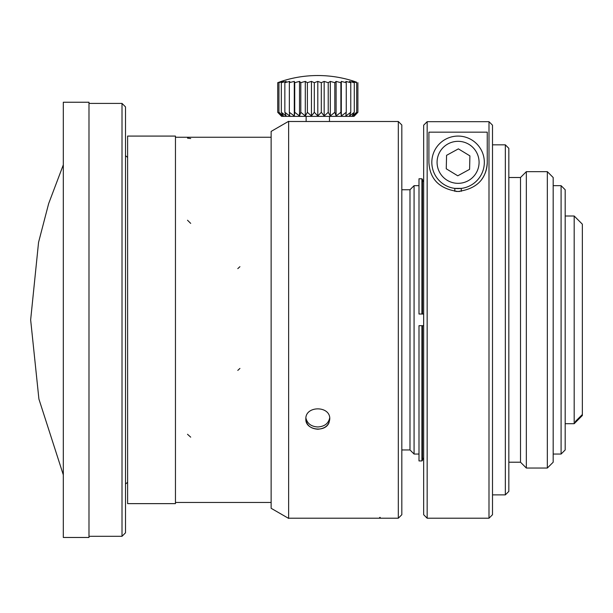 <?xml version="1.0" encoding="UTF-8"?>
<svg xmlns="http://www.w3.org/2000/svg" width="613" height="613" viewBox="0 0 613 613"><rect width="100%" height="100%" fill="white"/><g stroke="black" fill="none" stroke-linecap="round" stroke-linejoin="round"><path stroke-width="0.92" d="M575.346 422.495L575.346 421.514L575.346 422.495L582.35 415.507L574.182 423.706L574.182 216.006L565.178 216.006M575.346 421.514L582.35 414.526L582.35 224.174L574.182 216.006M582.35 415.507L582.35 414.526M561.094 185.67L565.178 189.754L565.178 449.957L561.094 454.041L561.094 185.67L553.179 185.67M547.34 468.041L553.179 462.21L553.179 177.502L547.34 171.671L526.337 171.671L526.337 468.041L547.34 468.041L547.34 171.671M526.337 468.041L520.506 462.21L520.506 177.502L526.337 171.671M505.334 144.829L505.334 494.883L508.836 491.381L508.836 148.331L505.334 144.829L492.5 144.829M457.765 175.801L469.589 169.341L469.903 155.871L458.386 148.867L446.57 155.334L446.256 168.797L457.765 175.801M401.821 449.957L409.99 449.957L409.99 189.754L401.821 189.754M435.046 174.935A26.252 26.252 0 0 1 448.478 137.894A26.252 26.252 0 0 1 483.527 155.894A26.252 26.252 0 0 1 435.046 174.935M409.99 189.754L414.074 185.67L414.074 454.041L409.99 449.957M422.487 460.34L422.487 325.687L421.905 325.687L421.905 460.922L422.487 460.34L421.905 460.922L418.993 460.922L418.993 325.687L423.66 325.687M423.66 457.735L422.487 459.758L423.66 457.735M422.487 179.371L421.905 178.789L422.487 179.371L422.487 314.025L421.905 314.025L421.905 178.789L418.993 178.789L418.993 314.025L421.905 314.025M423.66 181.984L422.487 179.961L423.66 181.984M423.66 314.025L420.158 314.025M487.251 162.338C486.415 179.218 476.646 188.942 457.942 191.501C439.444 188.904 429.767 179.18 428.908 162.338L428.908 132.163L487.251 132.163L487.251 162.338A29.171 29.171 0 0 1 481.688 179.471M492.5 125.19L488.998 121.688L492.5 125.19L492.5 514.713L488.998 518.215L427.161 518.215L427.161 121.688L423.66 125.19L427.161 121.688L488.998 121.688L488.998 518.215M437.13 182.628A29.171 29.171 0 0 1 436.188 181.617M459.597 191.463L456.041 191.432M461.267 191.325L461.267 188.39L454.823 188.383L454.823 191.317M423.66 125.19L423.66 514.713L427.161 518.215M398.32 121.497L398.32 518.215L401.821 514.713L401.821 124.998L398.32 121.497L288.639 121.497L288.639 211.753L288.639 121.497M288.639 518.215L379.646 518.215L379.646 517.441L380.229 517.441L380.229 518.215L398.32 518.215M305.849 419.039C305.105 405.492 330.491 405.469 329.763 419.024C329.074 425.261 325.082 428.656 317.81 429.215C310.546 428.663 306.561 425.269 305.849 419.039C305.098 430.173 325.495 433.008 329.097 422.441M288.639 121.305L271.13 131.412L271.13 508.3L271.13 131.603M329.694 417.913C328.445 423.529 324.484 426.548 317.81 426.97C311.373 426.594 307.435 423.729 305.987 418.357M175.456 319.856L175.456 136.078L127.611 136.078L127.611 503.633L175.456 503.633L175.456 319.856M329.472 116.37L329.472 121.512M353.977 116.37L354.391 115.957L353.977 116.37L281.635 116.37L277.727 112.309L277.72 82.686A113.78 93.207 90 0 1 281.781 81.414L278.946 82.686A113.78 103.122 90 0 1 283.428 81.414L281.344 82.686A113.78 109.903 90 0 1 286.125 81.414L284.853 82.686A113.78 113.344 90 0 1 289.78 81.414L289.359 82.686A113.78 113.344 -90 0 1 294.294 81.414L294.738 82.686A113.78 109.903 -90 0 1 299.519 81.414L300.807 82.686A113.78 103.122 -90 0 1 305.297 81.414L307.397 82.686A113.78 93.207 -90 0 1 311.458 81.414L314.308 82.686A113.78 80.456 -90 0 1 317.81 81.414L321.319 82.686A113.78 65.262 -90 0 1 324.162 81.414L328.223 82.686A113.78 48.082 -90 0 1 330.315 81.414L334.813 82.686A113.78 29.447 -90 0 1 336.1 81.414L340.889 82.686A113.78 9.915 -90 0 1 341.318 81.414L346.261 82.686A113.78 9.915 -90 0 0 345.832 81.414L350.766 82.686A113.78 29.447 -90 0 0 349.487 81.414L354.276 82.686A113.78 48.082 -90 0 0 352.184 81.414L356.674 82.686A113.78 65.262 -90 0 0 353.831 81.414L355.693 81.858M354.391 115.957L357.885 112.309L353.831 115.957L356.674 112.309L352.184 115.957L354.276 112.309L349.487 115.957L350.766 112.309L345.832 115.957L346.261 112.309L341.318 115.957L340.889 112.309L336.1 115.957L334.813 112.309L330.315 115.957L328.223 112.309L324.162 115.957L321.319 112.309L317.81 115.957L314.308 112.309L311.458 115.957L307.397 112.309L305.297 115.957L300.807 112.309L299.519 115.957L294.738 112.309L294.294 115.957L289.359 112.309L289.78 115.957L284.853 112.309L286.125 115.957L281.344 112.309L283.428 115.957L278.946 112.309L281.781 115.957L277.727 112.309M355.778 81.889L356.59 82.188M357.892 112.309L357.892 82.686M356.674 112.309L356.674 82.686M354.276 112.309L354.276 82.686M350.766 112.309L350.766 82.686M346.261 112.309L346.261 82.686M341.318 115.957L341.318 81.414M340.889 112.309L340.889 82.686M336.1 115.957L336.1 81.414M334.813 112.309L334.813 82.686M330.315 115.957L330.315 81.414M328.223 112.309L328.223 82.686M324.162 115.957L324.162 81.414M321.312 112.309L321.312 82.686M317.81 115.957L317.81 81.414M314.3 112.309L314.3 82.686M311.458 115.957L311.458 81.414M307.389 112.309L307.389 82.686M305.297 115.957L305.297 81.414M300.799 112.309L300.799 82.686M299.519 115.957L299.519 81.414M294.723 112.309L294.723 82.686M294.294 115.957L294.294 81.414M289.351 112.309L289.351 82.686M284.846 112.309L284.846 82.686M281.336 112.309L281.336 82.686M278.938 112.309L278.938 82.686M317.81 75.529C330.315 75.545 342.506 77.506 354.391 81.414A116.685 116.685 0 0 0 281.229 81.414L277.727 82.686M88.985 319.856L88.985 102.241L63.315 102.241L63.315 537.471L88.985 537.471L88.985 319.856M122.01 103.405L125.504 106.907L125.504 532.804L122.01 536.306L122.01 103.405L88.985 103.405M63.315 474.868L38.91 399.055L30.65 319.856L38.558 242.35L48.657 203.6L63.315 164.843M271.13 508.3L288.639 518.406L288.639 211.753M439.651 172.414A21.003 21.003 0 0 0 476.017 173.249A21.003 21.003 0 0 0 458.562 141.335A21.003 21.003 0 0 0 439.651 172.414M237.79 370.398L239.921 368.444M237.79 268.632L239.921 266.678M187.509 434.28L190.704 437.161M187.509 220.243L190.704 223.385M187.509 138.132L190.697 138.53M574.182 423.706L565.178 423.706M561.094 454.041L553.179 454.041M520.506 177.502L508.836 177.502M520.506 462.21L508.836 462.21M505.334 494.883L492.5 494.883M418.74 185.67L414.074 185.67M418.993 454.041L414.074 454.041M271.13 137.251L175.456 137.251L271.13 137.251M271.13 502.468L175.456 502.468L271.13 502.468M306.14 116.37L306.14 121.512M122.01 536.306L88.985 536.306M127.611 157.434L125.504 155.671M127.611 482.278L125.504 484.048"/></g></svg>
